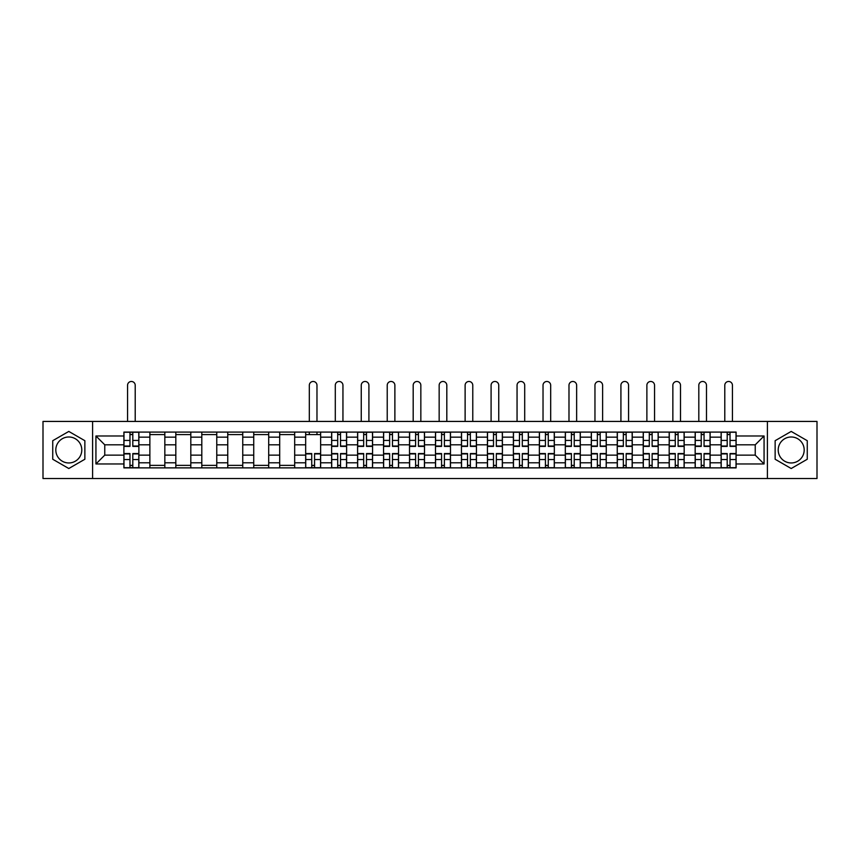 <?xml version="1.0" encoding="UTF-8"?>
<svg xmlns="http://www.w3.org/2000/svg" width="860" height="860" viewBox="0 0 860 860"><rect width="100%" height="100%" fill="white"/><g stroke="black" fill="none" stroke-linecap="round" stroke-linejoin="round"><path stroke-width="1.29" d="M68.8 462.959A12.986 12.986 0 0 1 55.814 449.973A12.986 12.986 0 0 1 68.8 436.987A12.986 12.986 0 0 1 81.786 449.973A12.986 12.986 0 0 1 68.8 462.959M791.2 462.959A12.986 12.986 0 0 1 778.214 449.973A12.986 12.986 0 0 1 791.2 436.987A12.986 12.986 0 0 1 804.186 449.973A12.986 12.986 0 0 1 791.2 462.959M767.399 478.525L817 478.525L817 421.432L43 421.432L43 478.525L767.399 478.525L767.399 421.432M149.866 467.872L149.866 437.16L138.879 437.16L138.879 467.872M138.879 437.16L138.879 432.085M149.866 437.16L149.866 432.085M164.84 432.085L164.84 467.872M175.827 467.872L175.827 432.085M190.812 432.085L190.812 467.872M201.799 467.872L201.799 432.085M216.774 432.085L216.774 467.872M227.76 467.872L227.76 432.085M242.746 432.085L242.746 467.872M253.732 467.872L253.732 432.085M268.707 432.085L268.707 467.872M279.693 467.872L279.693 432.085M294.679 432.085L294.679 467.872M305.665 467.872L305.665 432.085M320.64 432.085L320.64 467.872M331.627 467.872L331.627 432.085M346.612 432.085L346.612 467.872M357.599 467.872L357.599 432.085M372.573 432.085L372.573 467.872M383.56 467.872L383.56 432.085M398.546 432.085L398.546 467.872M409.521 467.872L409.521 432.085M424.507 432.085L424.507 467.872M435.493 467.872L435.493 432.085M450.479 432.085L450.479 467.872M461.454 467.872L461.454 432.085M476.44 432.085L476.44 467.872M487.426 467.872L487.426 432.085M502.401 432.085L502.401 467.872M513.388 467.872L513.388 432.085M528.373 432.085L528.373 467.872M539.36 467.872L539.36 432.085M554.334 432.085L554.334 467.872M565.321 467.872L565.321 432.085M580.307 432.085L580.307 467.872M591.293 467.872L591.293 432.085M606.268 432.085L606.268 467.872M617.254 467.872L617.254 432.085M632.24 432.085L632.24 467.872M643.226 467.872L643.226 432.085M658.201 432.085L658.201 467.872M669.188 467.872L669.188 432.085M684.173 432.085L684.173 467.872M695.159 467.872L695.159 432.085M710.134 432.085L710.134 467.872M721.121 467.872L721.121 432.085M721.121 455.133L710.134 455.133M695.159 455.133L684.173 455.133M669.188 455.133L658.201 455.133M643.226 455.133L632.24 455.133M617.254 455.133L606.268 455.133M591.293 455.133L580.307 455.133M565.321 455.133L554.334 455.133M539.36 455.133L528.373 455.133M513.388 455.133L502.401 455.133M487.426 455.133L476.44 455.133M461.454 455.133L450.479 455.133M435.493 455.133L424.507 455.133M409.521 455.133L398.546 455.133M383.56 455.133L372.573 455.133M357.599 455.133L346.612 455.133M331.627 455.133L320.64 455.133M305.665 455.133L294.679 455.133M279.693 455.133L268.707 455.133M253.732 455.133L242.746 455.133M227.76 455.133L216.774 455.133M201.799 455.133L190.812 455.133M175.827 455.133L164.84 455.133M149.866 455.133L138.879 455.133M721.121 444.813L710.134 444.813M695.159 444.813L684.173 444.813M669.188 444.813L658.201 444.813M643.226 444.813L632.24 444.813M617.254 444.813L606.268 444.813M591.293 444.813L580.307 444.813M565.321 444.813L554.334 444.813M539.36 444.813L528.373 444.813M513.388 444.813L502.401 444.813M487.426 444.813L476.44 444.813M461.454 444.813L450.479 444.813M435.493 444.813L424.507 444.813M409.521 444.813L398.546 444.813M383.56 444.813L372.573 444.813M357.599 444.813L346.612 444.813M331.627 444.813L320.64 444.813M305.665 444.813L294.679 444.813M279.693 444.813L268.707 444.813M253.732 444.813L242.746 444.813M227.76 444.813L216.774 444.813M201.799 444.813L190.812 444.813M175.827 444.813L164.84 444.813M149.866 444.813L138.879 444.813M104.759 455.133L123.894 455.133L123.894 444.813L104.759 444.813L104.759 455.133L95.933 463.959L95.933 435.988L123.894 435.988L123.894 444.813M736.106 444.813L736.106 455.133L755.241 455.133L755.241 444.813L736.106 444.813L736.106 432.085L123.894 432.085L123.894 435.988M736.106 435.988L764.067 435.988L764.067 463.959L736.106 463.959L736.106 455.133M123.894 455.133L123.894 467.872L736.106 467.872L736.106 463.959M123.894 463.959L95.933 463.959M92.6 478.525L92.6 421.432M84.86 440.696L68.8 431.43L52.739 440.696L52.739 459.251L68.8 468.517L84.86 459.251L84.86 440.696M807.26 440.696L791.2 431.43L775.139 440.696L775.139 459.251L791.2 468.517L807.26 459.251L807.26 440.696M132.805 465.367L129.968 465.367M129.968 434.579L132.805 434.579M164.84 465.367L149.866 465.367M149.866 434.579L164.84 434.579M190.812 465.367L175.827 465.367M175.827 434.579L190.812 434.579M216.774 465.367L201.799 465.367M201.799 434.579L216.774 434.579M242.746 465.367L227.76 465.367M227.76 434.579L242.746 434.579M268.707 465.367L253.732 465.367M253.732 434.579L268.707 434.579M294.679 465.367L279.693 465.367M279.693 434.579L294.679 434.579M314.567 465.367L311.739 465.367M305.665 434.579L320.64 434.579M340.528 465.367L337.7 465.367M337.7 434.579L340.528 434.579M366.5 465.367L363.673 465.367M363.673 434.579L366.5 434.579M392.461 465.367L389.634 465.367M389.634 434.579L392.461 434.579M418.433 465.367L415.606 465.367M415.606 434.579L418.433 434.579M444.394 465.367L441.567 465.367M441.567 434.579L444.394 434.579M470.366 465.367L467.539 465.367M467.539 434.579L470.366 434.579M496.327 465.367L493.5 465.367M493.5 434.579L496.327 434.579M522.299 465.367L519.472 465.367M519.472 434.579L522.299 434.579M548.261 465.367L545.433 465.367M545.433 434.579L548.261 434.579M574.233 465.367L571.405 465.367M571.405 434.579L574.233 434.579M600.194 465.367L597.367 465.367M597.367 434.579L600.194 434.579M626.166 465.367L623.339 465.367M623.339 434.579L626.166 434.579M652.127 465.367L649.3 465.367M649.3 434.579L652.127 434.579M678.099 465.367L675.261 465.367M675.261 434.579L678.099 434.579M704.061 465.367L701.233 465.367M701.233 434.579L704.061 434.579M730.033 465.367L727.195 465.367M727.195 434.579L730.033 434.579M95.933 435.988L104.759 444.813M755.241 455.133L764.067 463.959M755.241 444.813L764.067 435.988M135.213 421.432L135.213 385.312A3.827 3.827 0 0 0 131.386 381.474A3.827 3.827 0 0 0 127.559 385.312L127.559 421.432M132.805 446.394L132.805 432.247L138.793 432.247L138.793 446.394L132.805 446.394M129.968 434.408L132.805 434.408M129.968 432.247L123.98 432.247L123.98 446.394L129.968 446.394L129.968 432.247L132.805 432.247M129.968 453.553L129.968 467.7L123.98 467.7L123.98 453.553L129.968 453.553M132.805 465.539L129.968 465.539M132.805 467.7L138.793 467.7L138.793 453.553L132.805 453.553L132.805 467.7L129.968 467.7M316.974 421.432L316.974 385.312A3.827 3.827 0 0 0 313.147 381.474A3.827 3.827 0 0 0 309.32 385.312L309.32 421.432M311.739 453.553L311.739 467.7L305.741 467.7L305.741 453.553L311.739 453.553M314.567 465.539L311.739 465.539M314.567 467.7L320.554 467.7L320.554 453.553L314.567 453.553L314.567 467.7L311.739 467.7M316.974 432.085L316.974 434.579M309.32 432.085L309.32 434.579M342.946 421.432L342.946 385.312A3.827 3.827 0 0 0 339.119 381.474A3.827 3.827 0 0 0 335.292 385.312L335.292 421.432M340.528 446.394L340.528 432.247L346.526 432.247L346.526 446.394L340.528 446.394M337.7 434.408L340.528 434.408M337.7 432.247L331.713 432.247L331.713 446.394L337.7 446.394L337.7 432.247L340.528 432.247M337.7 453.553L337.7 467.7L331.713 467.7L331.713 453.553L337.7 453.553M340.528 465.539L337.7 465.539M340.528 467.7L346.526 467.7L346.526 453.553L340.528 453.553L340.528 467.7L337.7 467.7M368.908 421.432L368.908 385.312A3.827 3.827 0 0 0 365.081 381.474A3.827 3.827 0 0 0 361.254 385.312L361.254 421.432M366.5 446.394L366.5 432.247L372.488 432.247L372.488 446.394L366.5 446.394M363.673 434.408L366.5 434.408M363.673 432.247L357.674 432.247L357.674 446.394L363.673 446.394L363.673 432.247L366.5 432.247M363.673 453.553L363.673 467.7L357.674 467.7L357.674 453.553L363.673 453.553M366.5 465.539L363.673 465.539M366.5 467.7L372.488 467.7L372.488 453.553L366.5 453.553L366.5 467.7L363.673 467.7M394.88 421.432L394.88 385.312A3.827 3.827 0 0 0 391.053 381.474A3.827 3.827 0 0 0 387.226 385.312L387.226 421.432M392.461 446.394L392.461 432.247L398.459 432.247L398.459 446.394L392.461 446.394M389.634 434.408L392.461 434.408M389.634 432.247L383.646 432.247L383.646 446.394L389.634 446.394L389.634 432.247L392.461 432.247M389.634 453.553L389.634 467.7L383.646 467.7L383.646 453.553L389.634 453.553M392.461 465.539L389.634 465.539M392.461 467.7L398.459 467.7L398.459 453.553L392.461 453.553L392.461 467.7L389.634 467.7M420.841 421.432L420.841 385.312A3.827 3.827 0 0 0 417.014 381.474A3.827 3.827 0 0 0 413.187 385.312L413.187 421.432M418.433 446.394L418.433 432.247L424.421 432.247L424.421 446.394L418.433 446.394M415.606 434.408L418.433 434.408M415.606 432.247L409.607 432.247L409.607 446.394L415.606 446.394L415.606 432.247L418.433 432.247M446.813 421.432L446.813 385.312A3.827 3.827 0 0 0 442.986 381.474A3.827 3.827 0 0 0 439.159 385.312L439.159 421.432M444.394 446.394L444.394 432.247L450.393 432.247L450.393 446.394L444.394 446.394M441.567 434.408L444.394 434.408M441.567 432.247L435.579 432.247L435.579 446.394L441.567 446.394L441.567 432.247L444.394 432.247M472.774 421.432L472.774 385.312A3.827 3.827 0 0 0 468.947 381.474A3.827 3.827 0 0 0 465.12 385.312L465.12 421.432M470.366 446.394L470.366 432.247L476.354 432.247L476.354 446.394L470.366 446.394M467.539 434.408L470.366 434.408M467.539 432.247L461.54 432.247L461.54 446.394L467.539 446.394L467.539 432.247L470.366 432.247M498.746 421.432L498.746 385.312A3.827 3.827 0 0 0 494.919 381.474A3.827 3.827 0 0 0 491.092 385.312L491.092 421.432M496.327 446.394L496.327 432.247L502.326 432.247L502.326 446.394L496.327 446.394M493.5 434.408L496.327 434.408M493.5 432.247L487.512 432.247L487.512 446.394L493.5 446.394L493.5 432.247L496.327 432.247M524.707 421.432L524.707 385.312A3.827 3.827 0 0 0 520.88 381.474A3.827 3.827 0 0 0 517.053 385.312L517.053 421.432M522.299 446.394L522.299 432.247L528.287 432.247L528.287 446.394L522.299 446.394M519.472 434.408L522.299 434.408M519.472 432.247L513.474 432.247L513.474 446.394L519.472 446.394L519.472 432.247L522.299 432.247M550.679 421.432L550.679 385.312A3.827 3.827 0 0 0 546.852 381.474A3.827 3.827 0 0 0 543.025 385.312L543.025 421.432M548.261 446.394L548.261 432.247L554.259 432.247L554.259 446.394L548.261 446.394M545.433 434.408L548.261 434.408M545.433 432.247L539.446 432.247L539.446 446.394L545.433 446.394L545.433 432.247L548.261 432.247M576.641 421.432L576.641 385.312A3.827 3.827 0 0 0 572.814 381.474A3.827 3.827 0 0 0 568.987 385.312L568.987 421.432M574.233 446.394L574.233 432.247L580.221 432.247L580.221 446.394L574.233 446.394M571.405 434.408L574.233 434.408M571.405 432.247L565.407 432.247L565.407 446.394L571.405 446.394L571.405 432.247L574.233 432.247M602.613 421.432L602.613 385.312A3.827 3.827 0 0 0 598.786 381.474A3.827 3.827 0 0 0 594.959 385.312L594.959 421.432M600.194 446.394L600.194 432.247L606.192 432.247L606.192 446.394L600.194 446.394M597.367 434.408L600.194 434.408M597.367 432.247L591.379 432.247L591.379 446.394L597.367 446.394L597.367 432.247L600.194 432.247M628.574 421.432L628.574 385.312A3.827 3.827 0 0 0 624.747 381.474A3.827 3.827 0 0 0 620.92 385.312L620.92 421.432M626.166 446.394L626.166 432.247L632.154 432.247L632.154 446.394L626.166 446.394M623.339 434.408L626.166 434.408M623.339 432.247L617.34 432.247L617.34 446.394L623.339 446.394L623.339 432.247L626.166 432.247M654.546 421.432L654.546 385.312A3.827 3.827 0 0 0 650.719 381.474A3.827 3.827 0 0 0 646.881 385.312L646.881 421.432M652.127 446.394L652.127 432.247L658.126 432.247L658.126 446.394L652.127 446.394M649.3 434.408L652.127 434.408M649.3 432.247L643.312 432.247L643.312 446.394L649.3 446.394L649.3 432.247L652.127 432.247M680.507 421.432L680.507 385.312A3.827 3.827 0 0 0 676.68 381.474A3.827 3.827 0 0 0 672.853 385.312L672.853 421.432M678.099 446.394L678.099 432.247L684.087 432.247L684.087 446.394L678.099 446.394M675.261 434.408L678.099 434.408M675.261 432.247L669.274 432.247L669.274 446.394L675.261 446.394L675.261 432.247L678.099 432.247M706.479 421.432L706.479 385.312A3.827 3.827 0 0 0 702.652 381.474A3.827 3.827 0 0 0 698.814 385.312L698.814 421.432M704.061 446.394L704.061 432.247L710.059 432.247L710.059 446.394L704.061 446.394M701.233 434.408L704.061 434.408M701.233 432.247L695.245 432.247L695.245 446.394L701.233 446.394L701.233 432.247L704.061 432.247M415.606 453.553L415.606 467.7L409.607 467.7L409.607 453.553L415.606 453.553M418.433 465.539L415.606 465.539M418.433 467.7L424.421 467.7L424.421 453.553L418.433 453.553L418.433 467.7L415.606 467.7M441.567 453.553L441.567 467.7L435.579 467.7L435.579 453.553L441.567 453.553M444.394 465.539L441.567 465.539M444.394 467.7L450.393 467.7L450.393 453.553L444.394 453.553L444.394 467.7L441.567 467.7M467.539 453.553L467.539 467.7L461.54 467.7L461.54 453.553L467.539 453.553M470.366 465.539L467.539 465.539M470.366 467.7L476.354 467.7L476.354 453.553L470.366 453.553L470.366 467.7L467.539 467.7M493.5 453.553L493.5 467.7L487.512 467.7L487.512 453.553L493.5 453.553M496.327 465.539L493.5 465.539M496.327 467.7L502.326 467.7L502.326 453.553L496.327 453.553L496.327 467.7L493.5 467.7M519.472 453.553L519.472 467.7L513.474 467.7L513.474 453.553L519.472 453.553M522.299 465.539L519.472 465.539M522.299 467.7L528.287 467.7L528.287 453.553L522.299 453.553L522.299 467.7L519.472 467.7M545.433 453.553L545.433 467.7L539.446 467.7L539.446 453.553L545.433 453.553M548.261 465.539L545.433 465.539M548.261 467.7L554.259 467.7L554.259 453.553L548.261 453.553L548.261 467.7L545.433 467.7M571.405 453.553L571.405 467.7L565.407 467.7L565.407 453.553L571.405 453.553M574.233 465.539L571.405 465.539M574.233 467.7L580.221 467.7L580.221 453.553L574.233 453.553L574.233 467.7L571.405 467.7M597.367 453.553L597.367 467.7L591.379 467.7L591.379 453.553L597.367 453.553M600.194 465.539L597.367 465.539M600.194 467.7L606.192 467.7L606.192 453.553L600.194 453.553L600.194 467.7L597.367 467.7M623.339 453.553L623.339 467.7L617.34 467.7L617.34 453.553L623.339 453.553M626.166 465.539L623.339 465.539M626.166 467.7L632.154 467.7L632.154 453.553L626.166 453.553L626.166 467.7L623.339 467.7M649.3 453.553L649.3 467.7L643.312 467.7L643.312 453.553L649.3 453.553M652.127 465.539L649.3 465.539M652.127 467.7L658.126 467.7L658.126 453.553L652.127 453.553L652.127 467.7L649.3 467.7M675.261 453.553L675.261 467.7L669.274 467.7L669.274 453.553L675.261 453.553M678.099 465.539L675.261 465.539M678.099 467.7L684.087 467.7L684.087 453.553L678.099 453.553L678.099 467.7L675.261 467.7M701.233 453.553L701.233 467.7L695.245 467.7L695.245 453.553L701.233 453.553M704.061 465.539L701.233 465.539M704.061 467.7L710.059 467.7L710.059 453.553L704.061 453.553L704.061 467.7L701.233 467.7M732.441 421.432L732.441 385.312A3.827 3.827 0 0 0 728.613 381.474A3.827 3.827 0 0 0 724.787 385.312L724.787 421.432M730.033 446.394L730.033 432.247L736.02 432.247L736.02 446.394L730.033 446.394M727.195 434.408L730.033 434.408M727.195 432.247L721.207 432.247L721.207 446.394L727.195 446.394L727.195 432.247L730.033 432.247M727.195 453.553L727.195 467.7L721.207 467.7L721.207 453.553L727.195 453.553M730.033 465.539L727.195 465.539M730.033 467.7L736.02 467.7L736.02 453.553L730.033 453.553L730.033 467.7L727.195 467.7M695.159 437.16L684.173 437.16M669.188 437.16L658.201 437.16M643.226 437.16L632.24 437.16M617.254 437.16L606.268 437.16M591.293 437.16L580.307 437.16M565.321 437.16L554.334 437.16M539.36 437.16L528.373 437.16M513.388 437.16L502.401 437.16M487.426 437.16L476.44 437.16M461.454 437.16L450.479 437.16M435.493 437.16L424.507 437.16M409.521 437.16L398.546 437.16M383.56 437.16L372.573 437.16M357.599 437.16L346.612 437.16M331.627 437.16L320.64 437.16M305.665 437.16L294.679 437.16M279.693 437.16L268.707 437.16M253.732 437.16L242.746 437.16M227.76 437.16L216.774 437.16M201.799 437.16L190.812 437.16M175.827 437.16L164.84 437.16M721.121 437.16L710.134 437.16M695.159 462.787L684.173 462.787M669.188 462.787L658.201 462.787M643.226 462.787L632.24 462.787M617.254 462.787L606.268 462.787M591.293 462.787L580.307 462.787M565.321 462.787L554.334 462.787M539.36 462.787L528.373 462.787M513.388 462.787L502.401 462.787M487.426 462.787L476.44 462.787M461.454 462.787L450.479 462.787M435.493 462.787L424.507 462.787M409.521 462.787L398.546 462.787M383.56 462.787L372.573 462.787M357.599 462.787L346.612 462.787M331.627 462.787L320.64 462.787M305.665 462.787L294.679 462.787M279.693 462.787L268.707 462.787M253.732 462.787L242.746 462.787M227.76 462.787L216.774 462.787M201.799 462.787L190.812 462.787M175.827 462.787L164.84 462.787M149.866 462.787L138.879 462.787M721.121 462.787L710.134 462.787M132.805 446.039L138.793 446.039M132.805 440.427L138.793 440.427M123.98 446.039L129.968 446.039M123.98 440.427L129.968 440.427M129.968 453.908L123.98 453.908M129.968 459.53L123.98 459.53M138.793 453.908L132.805 453.908M138.793 459.53L132.805 459.53M311.739 453.908L305.741 453.908M311.739 459.53L305.741 459.53M320.554 453.908L314.567 453.908M320.554 459.53L314.567 459.53M340.528 446.039L346.526 446.039M340.528 440.427L346.526 440.427M331.713 446.039L337.7 446.039M331.713 440.427L337.7 440.427M337.7 453.908L331.713 453.908M337.7 459.53L331.713 459.53M346.526 453.908L340.528 453.908M346.526 459.53L340.528 459.53M366.5 446.039L372.488 446.039M366.5 440.427L372.488 440.427M357.674 446.039L363.673 446.039M357.674 440.427L363.673 440.427M363.673 453.908L357.674 453.908M363.673 459.53L357.674 459.53M372.488 453.908L366.5 453.908M372.488 459.53L366.5 459.53M392.461 446.039L398.459 446.039M392.461 440.427L398.459 440.427M383.646 446.039L389.634 446.039M383.646 440.427L389.634 440.427M389.634 453.908L383.646 453.908M389.634 459.53L383.646 459.53M398.459 453.908L392.461 453.908M398.459 459.53L392.461 459.53M418.433 446.039L424.421 446.039M418.433 440.427L424.421 440.427M409.607 446.039L415.606 446.039M409.607 440.427L415.606 440.427M444.394 446.039L450.393 446.039M444.394 440.427L450.393 440.427M435.579 446.039L441.567 446.039M435.579 440.427L441.567 440.427M470.366 446.039L476.354 446.039M470.366 440.427L476.354 440.427M461.54 446.039L467.539 446.039M461.54 440.427L467.539 440.427M496.327 446.039L502.326 446.039M496.327 440.427L502.326 440.427M487.512 446.039L493.5 446.039M487.512 440.427L493.5 440.427M522.299 446.039L528.287 446.039M522.299 440.427L528.287 440.427M513.474 446.039L519.472 446.039M513.474 440.427L519.472 440.427M548.261 446.039L554.259 446.039M548.261 440.427L554.259 440.427M539.446 446.039L545.433 446.039M539.446 440.427L545.433 440.427M574.233 446.039L580.221 446.039M574.233 440.427L580.221 440.427M565.407 446.039L571.405 446.039M565.407 440.427L571.405 440.427M600.194 446.039L606.192 446.039M600.194 440.427L606.192 440.427M591.379 446.039L597.367 446.039M591.379 440.427L597.367 440.427M626.166 446.039L632.154 446.039M626.166 440.427L632.154 440.427M617.34 446.039L623.339 446.039M617.34 440.427L623.339 440.427M652.127 446.039L658.126 446.039M652.127 440.427L658.126 440.427M643.312 446.039L649.3 446.039M643.312 440.427L649.3 440.427M678.099 446.039L684.087 446.039M678.099 440.427L684.087 440.427M669.274 446.039L675.261 446.039M669.274 440.427L675.261 440.427M704.061 446.039L710.059 446.039M704.061 440.427L710.059 440.427M695.245 446.039L701.233 446.039M695.245 440.427L701.233 440.427M415.606 453.908L409.607 453.908M415.606 459.53L409.607 459.53M424.421 453.908L418.433 453.908M424.421 459.53L418.433 459.53M441.567 453.908L435.579 453.908M441.567 459.53L435.579 459.53M450.393 453.908L444.394 453.908M450.393 459.53L444.394 459.53M467.539 453.908L461.54 453.908M467.539 459.53L461.54 459.53M476.354 453.908L470.366 453.908M476.354 459.53L470.366 459.53M493.5 453.908L487.512 453.908M493.5 459.53L487.512 459.53M502.326 453.908L496.327 453.908M502.326 459.53L496.327 459.53M519.472 453.908L513.474 453.908M519.472 459.53L513.474 459.53M528.287 453.908L522.299 453.908M528.287 459.53L522.299 459.53M545.433 453.908L539.446 453.908M545.433 459.53L539.446 459.53M554.259 453.908L548.261 453.908M554.259 459.53L548.261 459.53M571.405 453.908L565.407 453.908M571.405 459.53L565.407 459.53M580.221 453.908L574.233 453.908M580.221 459.53L574.233 459.53M597.367 453.908L591.379 453.908M597.367 459.53L591.379 459.53M606.192 453.908L600.194 453.908M606.192 459.53L600.194 459.53M623.339 453.908L617.34 453.908M623.339 459.53L617.34 459.53M632.154 453.908L626.166 453.908M632.154 459.53L626.166 459.53M649.3 453.908L643.312 453.908M649.3 459.53L643.312 459.53M658.126 453.908L652.127 453.908M658.126 459.53L652.127 459.53M675.261 453.908L669.274 453.908M675.261 459.53L669.274 459.53M684.087 453.908L678.099 453.908M684.087 459.53L678.099 459.53M701.233 453.908L695.245 453.908M701.233 459.53L695.245 459.53M710.059 453.908L704.061 453.908M710.059 459.53L704.061 459.53M730.033 446.039L736.02 446.039M730.033 440.427L736.02 440.427M721.207 446.039L727.195 446.039M721.207 440.427L727.195 440.427M727.195 453.908L721.207 453.908M727.195 459.53L721.207 459.53M736.02 453.908L730.033 453.908M736.02 459.53L730.033 459.53"/></g></svg>
